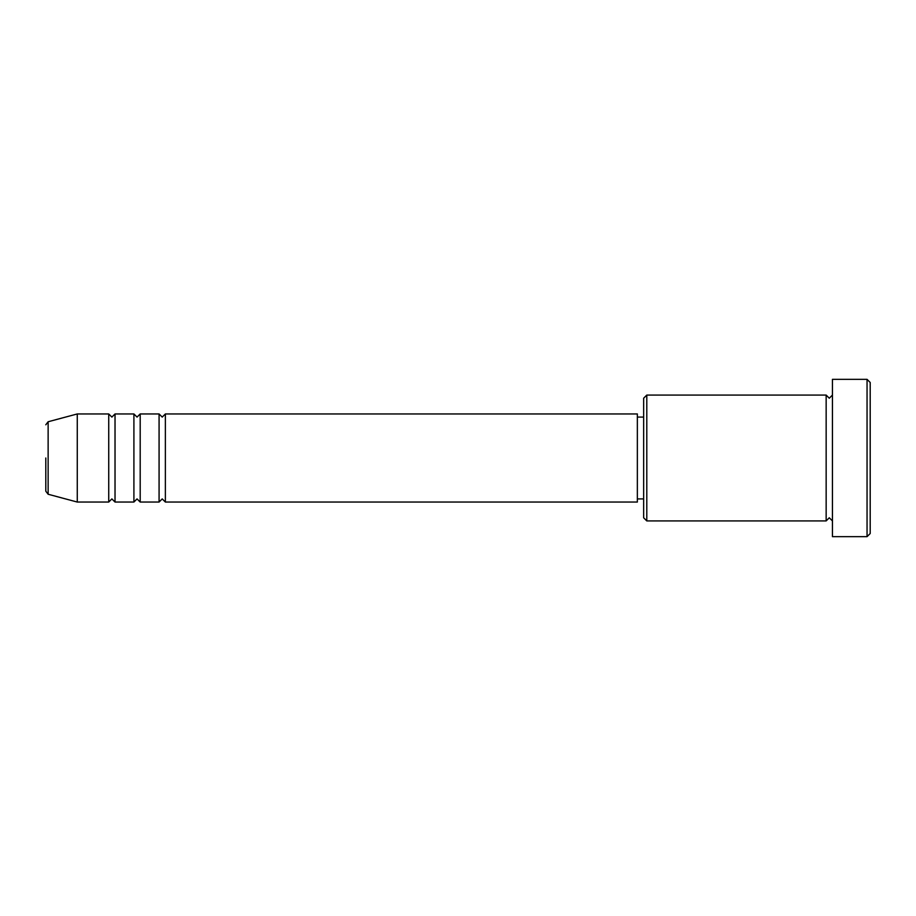 <?xml version="1.0" encoding="UTF-8"?>
<svg xmlns="http://www.w3.org/2000/svg" width="916" height="916" viewBox="0 0 916 916"><rect width="100%" height="100%" fill="white"/><g stroke="black" fill="none" stroke-linecap="round" stroke-linejoin="round"><path stroke-width="1.37" d="M48.136 494.251L77.265 502.048L77.265 413.952L48.136 421.749L48.136 494.251L45.8 491.205L45.8 458M165.372 413.952L165.372 502.048L637.353 502.048L637.353 413.952L165.372 413.952L162.224 417.089L159.075 413.952L159.075 502.048L140.194 502.048L140.194 413.952L159.075 413.952M133.908 413.952L133.908 502.048L115.027 502.048L115.027 413.952L133.908 413.952L137.045 417.089L140.194 413.952M115.027 413.952L111.878 417.089L108.729 413.952L108.729 502.048L77.265 502.048M646.799 520.929L643.65 517.78L643.65 398.22L646.799 395.071L646.799 520.929L826.152 520.929L826.152 395.071L829.289 398.22L832.438 395.071M867.051 379.339L870.2 382.487L870.2 533.513L867.051 536.662L867.051 379.339L832.438 379.339L832.438 536.662L867.051 536.662M637.353 498.911L643.65 498.911M77.265 413.952L108.729 413.952M646.799 395.071L826.152 395.071M637.353 417.089L643.65 417.089M832.438 520.929L829.289 517.78L826.152 520.929M115.027 502.048L111.878 498.911L108.729 502.048M140.194 502.048L137.045 498.911L133.908 502.048M165.372 502.048L162.224 498.911L159.075 502.048M48.136 421.749L45.8 424.795"/></g></svg>
